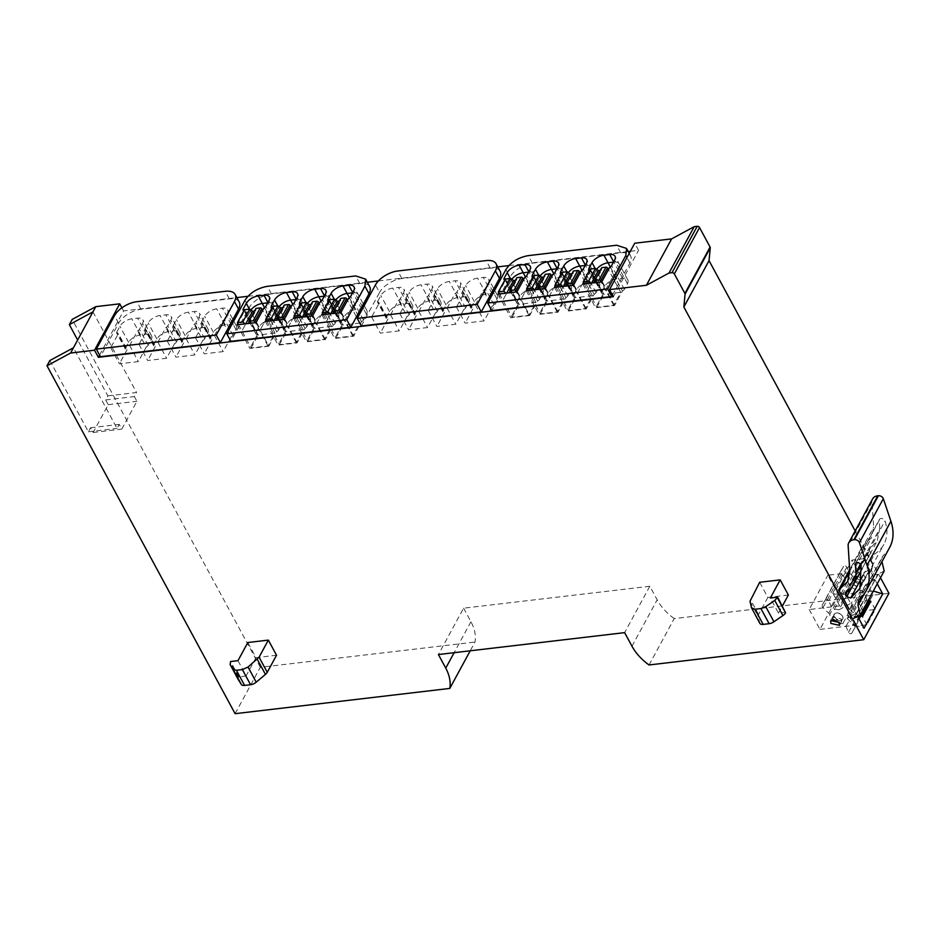 <?xml version="1.0" encoding="UTF-8"?>
<svg xmlns="http://www.w3.org/2000/svg" width="940" height="940" viewBox="0 0 940 940"><rect width="100%" height="100%" fill="white"/><g stroke="black" fill="none" stroke-linecap="round" stroke-linejoin="round"><path stroke-width="0.7" stroke-dasharray="4.7 3.53" d="M864.495 576.079A4.994 3.384 28.5 0 1 864.683 578.958A4.994 3.384 28.5 0 1 860.523 580.25A4.994 3.384 28.5 0 1 856.082 577.066A4.994 3.384 28.5 0 1 855.894 574.187A4.994 3.384 28.5 0 1 860.053 572.907A4.994 3.384 28.5 0 1 864.495 576.079M861.216 582.13A4.994 3.384 28.5 0 1 861.393 585.009A4.994 3.384 28.5 0 1 857.233 586.302A4.994 3.384 28.5 0 1 852.792 583.117A4.994 3.384 28.5 0 1 852.615 580.239A4.994 3.384 28.5 0 1 856.775 578.946A4.994 3.384 28.5 0 1 861.216 582.13M857.691 616.393L845.025 592.987L863.649 558.701L852.075 560.064L858.349 571.649L827.834 575.245L838.574 595.102L873.319 591.013M863.649 558.701L877.232 583.811M99.569 355.097L123.563 310.929L236.845 297.592M121.883 307.827L123.563 310.929M247.949 296.288L367.305 282.247M378.409 280.942L497.765 266.889M508.869 265.585L628.226 251.532M630.352 251.286L638.566 250.322L634.723 243.225M613.362 296.699L638.566 250.322M589.779 269.827L593.046 275.878L596.113 270.226A9.988 5.088 151.6 0 1 596.677 269.322A9.988 5.088 -28.4 0 0 596.113 270.226L593.046 275.878A3.126 1.586 -28.4 0 0 592.928 277.053A3.126 1.586 151.6 0 1 593.046 275.878L601.741 291.952A3.126 1.586 -28.4 0 0 601.624 293.127A3.126 1.586 -28.4 0 0 603.269 293.656L594.573 277.582A3.126 1.586 151.6 0 1 592.928 277.053A3.126 1.586 -28.4 0 0 594.573 277.582L586.913 291.694L594.573 277.582L590.485 270.015L583.599 282.693M613.479 262.142L613.82 262.107A9.988 5.088 151.6 0 1 619.107 263.799A9.988 5.088 151.6 0 1 618.732 267.571L615.665 273.211A3.126 1.586 151.6 0 1 613.738 274.95L605.842 289.461L586.913 291.694L595.607 307.779L614.537 305.547L622.433 291.024L613.738 274.95A3.126 1.586 -28.4 0 0 615.665 273.211L618.732 267.571A9.988 5.088 -28.4 0 0 619.107 263.799A9.988 5.088 -28.4 0 0 613.82 262.107L613.479 262.142M561.497 273.164L564.764 279.204L567.831 273.552A9.988 5.088 151.6 0 1 568.406 272.647A9.988 5.088 -28.4 0 0 567.831 273.552L564.764 279.204A3.126 1.586 -28.4 0 0 564.646 280.379A3.126 1.586 151.6 0 1 564.764 279.204L573.459 295.278A3.126 1.586 -28.4 0 0 573.341 296.453A3.126 1.586 -28.4 0 0 574.998 296.981L566.303 280.907A3.126 1.586 151.6 0 1 564.646 280.379A3.126 1.586 -28.4 0 0 566.303 280.907L558.63 295.019L566.303 280.907L562.214 273.34L555.329 286.019M585.197 265.468L585.549 265.433A9.988 5.088 151.6 0 1 590.825 267.136A9.988 5.088 151.6 0 1 590.449 270.896L587.383 276.536A3.126 1.586 151.6 0 1 585.456 278.275L577.571 292.798L558.63 295.019L567.325 311.105L586.266 308.872L594.151 294.349L585.456 278.275A3.126 1.586 -28.4 0 0 587.383 276.536L590.449 270.896A9.988 5.088 -28.4 0 0 590.825 267.136A9.988 5.088 -28.4 0 0 585.549 265.433L585.197 265.468M533.227 276.489L536.493 282.529L539.56 276.877A9.988 5.088 151.6 0 1 540.136 275.972A9.988 5.088 -28.4 0 0 539.56 276.877L536.493 282.529A3.126 1.586 -28.4 0 0 536.376 283.704A3.126 1.586 151.6 0 1 536.493 282.529L545.188 298.603A3.126 1.586 -28.4 0 0 545.071 299.778A3.126 1.586 -28.4 0 0 546.716 300.318L538.033 284.233A3.126 1.586 151.6 0 1 536.376 283.704A3.126 1.586 -28.4 0 0 538.033 284.233L530.36 298.356L538.033 284.233L533.932 276.666L527.046 289.344M556.927 268.805L557.267 268.758A9.988 5.088 151.6 0 1 562.555 270.462A9.988 5.088 151.6 0 1 562.179 274.221L559.112 279.862A3.126 1.586 151.6 0 1 557.185 281.601L549.301 296.124L530.36 298.356L539.055 314.43L557.996 312.197L565.88 297.686L557.185 281.601A3.126 1.586 -28.4 0 0 559.112 279.862L562.179 274.221A9.988 5.088 -28.4 0 0 562.555 270.462A9.988 5.088 -28.4 0 0 557.267 268.758L556.927 268.805M537.598 301.012L528.914 284.926A3.126 1.586 -28.4 0 0 530.841 283.199L533.908 277.547A9.988 5.088 -28.4 0 0 534.284 273.787A9.988 5.088 -28.4 0 0 528.997 272.083L528.997 272.083A9.988 5.088 151.6 0 1 534.284 273.787A9.988 5.088 151.6 0 1 533.908 277.547L530.841 283.199A3.126 1.586 151.6 0 1 528.914 284.926L521.019 299.449L529.714 315.523L537.598 301.012A3.126 1.586 -28.4 0 0 539.537 299.272L542.603 293.632A9.988 5.088 -28.4 0 0 542.968 289.861A9.988 5.088 -28.4 0 0 537.692 288.169L531.899 288.85A9.988 5.088 -28.4 0 0 519.985 296.288L516.906 301.94L508.223 285.854L511.289 280.214A9.988 5.088 151.6 0 1 511.853 279.298A9.988 5.088 151.6 0 0 511.289 280.214L508.223 285.854A3.126 1.586 -28.4 0 0 508.105 287.029A3.126 1.586 151.6 0 1 508.223 285.854L504.956 279.815M497.988 294.114L502.089 301.681L521.019 299.449L502.089 301.681L509.75 287.558A3.126 1.586 151.6 0 1 508.105 287.029A3.126 1.586 -28.4 0 0 509.75 287.558L502.089 301.681L510.772 317.755L529.714 315.523M462.586 291.224L465.653 285.584A9.988 5.088 151.6 0 1 477.567 278.134L483.36 277.453A9.988 5.088 151.6 0 1 488.647 279.157A9.988 5.088 151.6 0 1 488.271 282.916L485.204 288.568A3.126 1.586 151.6 0 1 483.278 290.307L475.393 304.819L456.452 307.051L464.113 292.939A3.126 1.586 151.6 0 1 462.468 292.399A3.126 1.586 151.6 0 1 462.586 291.224L471.281 307.31A3.126 1.586 -28.4 0 0 471.163 308.485A3.126 1.586 -28.4 0 0 472.808 309.013L464.113 292.939M434.304 294.549L437.37 288.909A9.988 5.088 151.6 0 1 449.297 281.459L455.089 280.79A9.988 5.088 151.6 0 1 460.365 282.482A9.988 5.088 151.6 0 1 460.001 286.242L456.934 291.894A3.126 1.586 151.6 0 1 454.995 293.632L447.111 308.144L428.17 310.376L435.843 296.264A3.126 1.586 151.6 0 1 434.186 295.736A3.126 1.586 151.6 0 1 434.304 294.549L442.998 310.635A3.126 1.586 -28.4 0 0 442.881 311.81A3.126 1.586 -28.4 0 0 444.538 312.339L435.843 296.264M406.033 297.886L409.1 292.234A9.988 5.088 151.6 0 1 421.026 284.796L426.807 284.115A9.988 5.088 151.6 0 1 432.095 285.807A9.988 5.088 151.6 0 1 431.719 289.579L428.652 295.219A3.126 1.586 151.6 0 1 426.725 296.958L418.841 311.469L399.899 313.702L407.572 299.59A3.126 1.586 151.6 0 1 405.916 299.061A3.126 1.586 151.6 0 1 406.033 297.886L414.728 313.96A3.126 1.586 -28.4 0 0 414.611 315.135A3.126 1.586 -28.4 0 0 416.267 315.664L407.572 299.59M377.762 301.211L380.829 295.56A9.988 5.088 151.6 0 1 392.744 288.122L398.537 287.44A9.988 5.088 151.6 0 1 403.824 289.144A9.988 5.088 151.6 0 1 403.448 292.904L400.381 298.544A3.126 1.586 151.6 0 1 398.454 300.283L390.558 314.806L371.629 317.027L379.29 302.915A3.126 1.586 151.6 0 1 377.645 302.386A3.126 1.586 151.6 0 1 377.762 301.211L386.457 317.285A3.126 1.586 -28.4 0 0 386.34 318.46A3.126 1.586 -28.4 0 0 387.985 318.989L379.29 302.915M328.859 300.541L332.126 306.581L335.192 300.929A9.988 5.088 151.6 0 1 335.756 300.024A9.988 5.088 -28.4 0 0 335.192 300.929L332.126 306.581A3.126 1.586 -28.4 0 0 332.008 307.756A3.126 1.586 151.6 0 1 332.126 306.581L340.821 322.655A3.126 1.586 -28.4 0 0 340.703 323.83A3.126 1.586 -28.4 0 0 342.348 324.37L333.653 308.285A3.126 1.586 151.6 0 1 332.008 307.756A3.126 1.586 -28.4 0 0 333.653 308.285L325.992 322.397L333.653 308.285L329.564 300.718L322.679 313.396M352.559 292.845L352.899 292.81A9.988 5.088 151.6 0 1 358.187 294.514A9.988 5.088 151.6 0 1 357.811 298.274L354.744 303.914A3.126 1.586 151.6 0 1 352.817 305.653L344.933 320.176L325.992 322.397L334.687 338.482L353.616 336.25L361.512 321.738L352.817 305.653A3.126 1.586 -28.4 0 0 354.744 303.914L357.811 298.274A9.988 5.088 -28.4 0 0 358.187 294.514A9.988 5.088 -28.4 0 0 352.899 292.81L352.559 292.845M300.577 303.867L303.843 309.906L306.922 304.266A9.988 5.088 151.6 0 1 307.486 303.35A9.988 5.088 -28.4 0 0 306.922 304.266L303.843 309.906A3.126 1.586 -28.4 0 0 303.738 311.081A3.126 1.586 151.6 0 1 303.843 309.906L312.538 325.98A3.126 1.586 -28.4 0 0 312.421 327.167A3.126 1.586 -28.4 0 0 314.078 327.696L305.382 311.61A3.126 1.586 151.6 0 1 303.738 311.081A3.126 1.586 -28.4 0 0 305.382 311.61L297.71 325.734L305.382 311.61L301.294 304.043L294.408 316.721M324.277 296.182L324.629 296.135A9.988 5.088 151.6 0 1 329.905 297.839A9.988 5.088 151.6 0 1 329.541 301.599L326.474 307.251A3.126 1.586 151.6 0 1 324.535 308.978L316.651 323.501L297.71 325.734L306.405 341.808L325.346 339.575L333.23 325.064L324.535 308.978A3.126 1.586 -28.4 0 0 326.474 307.251L329.541 301.599A9.988 5.088 -28.4 0 0 329.905 297.839A9.988 5.088 -28.4 0 0 324.629 296.135L324.277 296.182M272.306 307.192L275.573 313.231L278.639 307.591A9.988 5.088 151.6 0 1 279.215 306.675A9.988 5.088 -28.4 0 0 278.639 307.591L275.573 313.231A3.126 1.586 -28.4 0 0 275.455 314.406A3.126 1.586 151.6 0 1 275.573 313.231L284.268 329.317A3.126 1.586 -28.4 0 0 284.15 330.492A3.126 1.586 -28.4 0 0 285.807 331.021L277.112 314.947A3.126 1.586 151.6 0 1 275.455 314.406A3.126 1.586 -28.4 0 0 277.112 314.947L269.439 329.059L277.112 314.947L273.023 307.38L266.126 320.058M296.006 299.507L296.347 299.461A9.988 5.088 151.6 0 1 301.634 301.164A9.988 5.088 151.6 0 1 301.258 304.924L298.192 310.576A3.126 1.586 151.6 0 1 296.264 312.315L288.38 326.826L269.439 329.059L278.134 345.133L297.075 342.912L304.96 328.389L296.264 312.315A3.126 1.586 -28.4 0 0 298.192 310.576L301.258 304.924A9.988 5.088 -28.4 0 0 301.634 301.164A9.988 5.088 -28.4 0 0 296.347 299.461L296.006 299.507M276.689 331.714L267.994 315.64A3.126 1.586 -28.4 0 0 269.921 313.901L272.988 308.249A9.988 5.088 -28.4 0 0 273.364 304.49A9.988 5.088 -28.4 0 0 268.076 302.798L268.076 302.798A9.988 5.088 151.6 0 1 273.364 304.49A9.988 5.088 151.6 0 1 272.988 308.249L269.921 313.901A3.126 1.586 151.6 0 1 267.994 315.64L260.098 330.152L268.793 346.237L276.689 331.714A3.126 1.586 -28.4 0 0 278.616 329.975L281.683 324.335A9.988 5.088 -28.4 0 0 282.059 320.575A9.988 5.088 -28.4 0 0 276.771 318.872L270.978 319.553A9.988 5.088 -28.4 0 0 259.064 326.991L255.997 332.643L247.302 316.557L250.369 310.917A9.988 5.088 151.6 0 1 250.933 310.012A9.988 5.088 151.6 0 0 250.369 310.917L247.302 316.557A3.126 1.586 -28.4 0 0 247.185 317.744A3.126 1.586 151.6 0 1 247.302 316.557L244.036 310.517M237.08 324.817L241.169 332.384L260.098 330.152L241.169 332.384L248.83 318.272A3.126 1.586 151.6 0 1 247.185 317.744A3.126 1.586 -28.4 0 0 248.83 318.272L241.169 332.384L249.864 348.458L268.793 346.237M201.665 321.938L204.732 316.287A9.988 5.088 151.6 0 1 216.658 308.849L222.439 308.167A9.988 5.088 151.6 0 1 227.727 309.859A9.988 5.088 151.6 0 1 227.351 313.619L224.284 319.271A3.126 1.586 151.6 0 1 222.357 321.01L214.473 335.521L195.532 337.754L203.204 323.642A3.126 1.586 151.6 0 1 201.548 323.113A3.126 1.586 151.6 0 1 201.665 321.938L210.36 338.012A3.126 1.586 -28.4 0 0 210.243 339.187A3.126 1.586 -28.4 0 0 211.888 339.716L203.204 323.642M173.395 325.264L176.462 319.612A9.988 5.088 151.6 0 1 188.376 312.174L194.169 311.493A9.988 5.088 151.6 0 1 199.456 313.185A9.988 5.088 151.6 0 1 199.08 316.956L196.013 322.596A3.126 1.586 151.6 0 1 194.087 324.335L186.191 338.858L167.261 341.079L174.922 326.967A3.126 1.586 151.6 0 1 173.277 326.438A3.126 1.586 151.6 0 1 173.395 325.264L182.078 341.338A3.126 1.586 -28.4 0 0 181.972 342.512A3.126 1.586 -28.4 0 0 183.617 343.041L174.922 326.967M145.113 328.589L148.179 322.937A9.988 5.088 151.6 0 1 160.106 315.499L165.887 314.818A9.988 5.088 151.6 0 1 171.174 316.522A9.988 5.088 151.6 0 1 170.798 320.281L167.731 325.921A3.126 1.586 151.6 0 1 165.804 327.661L157.92 342.184L138.979 344.404L146.652 330.293A3.126 1.586 151.6 0 1 144.995 329.764A3.126 1.586 151.6 0 1 145.113 328.589L153.808 344.663A3.126 1.586 -28.4 0 0 153.69 345.838A3.126 1.586 -28.4 0 0 155.347 346.378L146.652 330.293M116.842 331.914L119.909 326.274A9.988 5.088 151.6 0 1 131.823 318.825L137.616 318.143A9.988 5.088 151.6 0 1 142.904 319.847A9.988 5.088 151.6 0 1 142.528 323.607L139.461 329.259A3.126 1.586 151.6 0 1 137.534 330.986L129.65 345.509L110.709 347.741L118.37 333.618A3.126 1.586 151.6 0 1 116.725 333.089A3.126 1.586 151.6 0 1 116.842 331.914L125.537 348A3.126 1.586 -28.4 0 0 125.419 349.175A3.126 1.586 -28.4 0 0 127.065 349.704L118.37 333.618M855.2 530.947L880.51 577.759M649.047 664.968L674.25 618.591L888.934 593.328M864.236 610.765L863.132 610.894L854.812 626.216L866.903 624.795L875.234 609.473L865.775 610.589M674.25 618.591A46.847 31.772 28.5 0 1 657.166 599.826L649.822 586.255L624.63 632.632M649.822 586.255L463.608 608.168L438.416 654.545M463.608 608.168L470.952 621.74A46.847 31.772 28.5 0 1 474.982 642.043L470.223 650.797M235.106 713.683L260.31 667.306L474.982 642.043M49.844 360.537L88.372 431.789L90.569 427.759L93.119 432.482L108.241 404.658L105.68 399.935L107.877 395.893L77.656 340.022M260.31 667.306L72.192 319.4M845.025 592.987L833.451 594.35L852.075 560.064M833.451 594.35L839.726 605.936L858.349 571.649M839.726 605.936L809.211 609.519L827.834 575.245M809.211 609.519L819.95 629.389L838.574 595.102M858.443 615.982L849.819 616.993L858.15 601.67L868.161 600.495M819.95 629.389L854.742 625.288L858.631 618.132M854.742 625.288L864.083 628.214M788.366 595.008L767.851 597.417L759.673 582.283M276.524 655.239L256.009 657.659L247.831 642.525M603.269 293.656L595.607 307.779M582.823 284.127L586.913 291.694L605.842 289.461L614.537 305.547M622.433 291.024A3.126 1.586 -28.4 0 0 624.36 289.285L627.427 283.645A9.988 5.088 -28.4 0 0 627.803 279.885A9.988 5.088 -28.4 0 0 622.515 278.181L616.722 278.863A9.988 5.088 -28.4 0 0 604.808 286.312L601.741 291.952M574.998 296.981L567.325 311.105M554.541 287.452L558.63 295.019L577.571 292.798L586.266 308.872M594.151 294.349A3.126 1.586 -28.4 0 0 596.077 292.622L599.144 286.97A9.988 5.088 -28.4 0 0 599.52 283.21A9.988 5.088 -28.4 0 0 594.233 281.507L588.452 282.188A9.988 5.088 -28.4 0 0 576.526 289.637L573.459 295.278M546.716 300.318L539.055 314.43M526.271 290.789L530.36 298.356L549.301 296.124L557.996 312.197M565.88 297.686A3.126 1.586 -28.4 0 0 567.807 295.947L570.874 290.296A9.988 5.088 -28.4 0 0 571.25 286.536A9.988 5.088 -28.4 0 0 565.962 284.832L560.181 285.513A9.988 5.088 -28.4 0 0 548.255 292.963L545.188 298.603M516.906 301.94A3.126 1.586 -28.4 0 0 516.8 303.115A3.126 1.586 -28.4 0 0 518.445 303.644L505.661 279.991L498.776 292.681M518.445 303.644L510.772 317.755M456.452 307.051L465.147 323.125L484.077 320.904L491.973 306.381L483.278 290.307M472.808 309.013L465.147 323.125M475.393 304.819L484.077 320.904M491.973 306.381A3.126 1.586 -28.4 0 0 493.899 304.642L496.966 299.002A9.988 5.088 -28.4 0 0 497.342 295.231A9.988 5.088 -28.4 0 0 492.055 293.538L486.262 294.22A9.988 5.088 -28.4 0 0 474.348 301.658L471.281 307.31M428.17 310.376L436.865 326.45L455.806 324.23L463.69 309.707L454.995 293.632M444.538 312.339L436.865 326.45M447.111 308.144L455.806 324.23M463.69 309.707A3.126 1.586 -28.4 0 0 465.617 307.968L468.684 302.328A9.988 5.088 -28.4 0 0 469.06 298.567A9.988 5.088 -28.4 0 0 463.772 296.864L457.991 297.545A9.988 5.088 -28.4 0 0 446.065 304.983L442.998 310.635M399.899 313.702L408.595 329.787L427.536 327.555L435.42 313.032L426.725 296.958M416.267 315.664L408.595 329.787M418.841 311.469L427.536 327.555M435.42 313.032A3.126 1.586 -28.4 0 0 437.347 311.293L440.413 305.653A9.988 5.088 -28.4 0 0 440.789 301.893A9.988 5.088 -28.4 0 0 435.502 300.189L429.721 300.87A9.988 5.088 -28.4 0 0 417.795 308.32L414.728 313.96M371.629 317.027L380.324 333.113L399.253 330.88L407.149 316.369L398.454 300.283M387.985 318.989L380.324 333.113M390.558 314.806L399.253 330.88M407.149 316.369A3.126 1.586 -28.4 0 0 409.076 314.63L412.143 308.978A9.988 5.088 -28.4 0 0 412.519 305.218A9.988 5.088 -28.4 0 0 407.231 303.514L401.439 304.196A9.988 5.088 -28.4 0 0 389.524 311.645L386.457 317.285M342.348 324.37L334.687 338.482M321.903 314.829L325.992 322.397L344.933 320.176L353.616 336.25M361.512 321.738A3.126 1.586 -28.4 0 0 363.439 319.999L366.506 314.348A9.988 5.088 -28.4 0 0 366.882 310.588A9.988 5.088 -28.4 0 0 361.595 308.884L355.802 309.565A9.988 5.088 -28.4 0 0 343.887 317.015L340.821 322.655M314.078 327.696L306.405 341.808M293.621 318.166L297.71 325.734L316.651 323.501L325.346 339.575M333.23 325.064A3.126 1.586 -28.4 0 0 335.157 323.325L338.236 317.673A9.988 5.088 -28.4 0 0 338.6 313.913A9.988 5.088 -28.4 0 0 333.324 312.221L327.531 312.903A9.988 5.088 -28.4 0 0 315.605 320.34L312.538 325.98M285.807 331.021L278.134 345.133M265.35 321.492L269.439 329.059L288.38 326.826L297.075 342.912M304.96 328.389A3.126 1.586 -28.4 0 0 306.887 326.65L309.953 321.01A9.988 5.088 -28.4 0 0 310.329 317.238A9.988 5.088 -28.4 0 0 305.042 315.546L299.261 316.228A9.988 5.088 -28.4 0 0 287.334 323.666L284.268 329.317M255.997 332.643A3.126 1.586 -28.4 0 0 255.88 333.818A3.126 1.586 -28.4 0 0 257.525 334.346L244.741 310.705L237.855 323.384M257.525 334.346L249.864 348.458M195.532 337.754L204.227 353.828L223.168 351.607L231.052 337.084L222.357 321.01M211.888 339.716L204.227 353.828M214.473 335.521L223.168 351.607M231.052 337.084A3.126 1.586 -28.4 0 0 232.979 335.345L236.046 329.705A9.988 5.088 -28.4 0 0 236.422 325.945A9.988 5.088 -28.4 0 0 231.134 324.241L225.353 324.923A9.988 5.088 -28.4 0 0 213.427 332.361L210.36 338.012M167.261 341.079L175.945 357.165L194.886 354.932L202.77 340.409L194.087 324.335M183.617 343.041L175.945 357.165M186.191 338.858L194.886 354.932M202.77 340.409A3.126 1.586 -28.4 0 0 204.709 338.682L207.775 333.03A9.988 5.088 -28.4 0 0 208.139 329.27A9.988 5.088 -28.4 0 0 202.864 327.566L197.071 328.248A9.988 5.088 -28.4 0 0 185.145 335.697L182.078 341.338M138.979 344.404L147.674 360.49L166.615 358.257L174.499 343.746L165.804 327.661M155.347 346.378L147.674 360.49M157.92 342.184L166.615 358.257M174.499 343.746A3.126 1.586 -28.4 0 0 176.426 342.007L179.493 336.356A9.988 5.088 -28.4 0 0 179.869 332.596A9.988 5.088 -28.4 0 0 174.582 330.892L168.8 331.573A9.988 5.088 -28.4 0 0 156.874 339.023L153.808 344.663M110.709 347.741L119.404 363.815L138.333 361.583L146.229 347.072L137.534 330.986M127.065 349.704L119.404 363.815M129.65 345.509L138.333 361.583M146.229 347.072A3.126 1.586 -28.4 0 0 148.156 345.332L151.222 339.681A9.988 5.088 -28.4 0 0 151.599 335.921A9.988 5.088 -28.4 0 0 146.311 334.229L140.518 334.91A9.988 5.088 -28.4 0 0 128.604 342.348L125.537 348M842.593 616.405A4.994 3.384 -151.5 0 0 838.151 613.232A4.994 3.384 -151.5 0 0 833.991 614.513A4.994 3.384 -151.5 0 0 834.168 617.404A4.994 3.384 -151.5 0 0 838.609 620.576A4.994 3.384 -151.5 0 0 842.769 619.295A4.994 3.384 -151.5 0 0 842.593 616.405M849.819 616.993L854.812 626.216M858.15 601.67L863.132 610.894M866.903 624.795L862.497 616.628M875.234 609.473L870.816 601.306M107.877 395.893L136.547 392.521L134.35 396.562L136.911 401.286L121.789 429.11L119.239 424.387L117.042 428.417L73.449 347.788M105.68 399.935L134.35 396.562M108.241 404.658L136.911 401.286M93.119 432.482L121.789 429.11M90.569 427.759L119.239 424.387M88.372 431.789L117.042 428.417M92.942 311.892L136.547 392.521M767.851 597.417L758.58 614.49A6.251 3.184 -28.4 0 0 758.192 616.417L759.684 622.914L751.507 607.78M785.875 612.281L778.508 613.15L770.33 598.016M778.508 613.15L782.433 605.924M256.009 657.659L246.151 675.801L237.973 660.667M246.151 675.801L238.49 677.211A6.251 3.184 -28.4 0 0 238.208 679.467M238.784 676.671L230.606 661.537M238.537 324.641L251.133 347.941L267.959 345.955L274.974 333.054L262.683 310.318M267.959 345.955L255.375 322.667M244.459 309.73L258.136 335.028L274.974 333.054M255.974 308.379L255.739 310.917L254.517 311.058M248.759 323.442L245.152 323.865M251.133 347.941L258.136 335.028M248.724 323.818L255.739 310.917M266.807 321.315L279.403 344.604L296.241 342.63L303.244 329.717L290.954 306.981M296.241 342.63L283.645 319.341M272.741 306.405L286.418 331.703L303.244 329.717M284.244 305.054L284.009 307.591L282.787 307.732M277.03 320.117L273.423 320.54M279.403 344.604L286.418 331.703M276.995 320.493L284.009 307.591M295.089 317.99L307.686 341.279L324.512 339.305L331.526 326.392L319.236 303.655M324.512 339.305L311.916 316.005M301.012 303.079L314.688 328.377L331.526 326.392M312.527 301.716L312.28 304.266L311.07 304.407M305.312 316.792L301.693 317.215M307.686 341.279L314.688 328.377M305.277 317.168L312.28 304.266M323.36 314.665L335.956 337.954L352.794 335.968L359.797 323.066L347.506 300.33M352.794 335.968L340.198 312.679M329.282 299.743L342.971 325.052L359.797 323.066M340.797 298.391L340.562 300.941L339.34 301.082M333.582 313.455L329.975 313.889M335.956 337.954L342.971 325.052M333.547 313.843L340.562 300.941M499.457 293.938L512.053 317.227L528.879 315.252L535.894 302.339L523.604 279.603M528.879 315.252L516.295 291.952M505.379 279.027L519.056 304.325L535.894 302.339M516.894 277.664L516.659 280.214L515.437 280.355M509.68 292.74L506.072 293.163M512.053 317.227L519.056 304.325M509.645 293.115L516.659 280.214M527.728 290.613L540.324 313.901L557.162 311.916L564.164 299.014L551.874 276.278M557.162 311.916L544.566 288.627M533.65 275.702L547.339 301L564.164 299.014M545.165 274.339L544.93 276.889L543.708 277.03M537.95 289.414L534.343 289.837M540.324 313.901L547.339 301M537.915 289.79L544.93 276.889M556.01 287.288L568.594 310.576L585.432 308.59L592.447 295.689L580.144 272.953M585.432 308.59L572.836 285.302M561.932 272.365L575.609 297.675L592.447 295.689M573.447 271.014L573.2 273.552L571.99 273.704M566.232 286.077L562.614 286.5M568.594 310.576L575.609 297.675M566.197 286.465L573.2 273.552M584.28 283.962L596.877 307.251L613.702 305.265L620.717 292.363L608.427 269.627M613.702 305.265L601.118 281.976M590.202 269.04L603.88 294.338L620.717 292.363M601.718 267.688L601.482 270.226L600.261 270.368M594.503 282.752L590.896 283.175M596.877 307.251L603.88 294.338M594.468 283.14L601.482 270.226M862.262 579.745A4.688 3.173 28.5 0 1 862.438 582.447A4.688 3.173 28.5 0 1 858.537 583.646A4.688 3.173 28.5 0 1 854.378 580.673A4.688 3.173 28.5 0 1 854.202 577.971A4.688 3.173 28.5 0 1 858.102 576.761A4.688 3.173 28.5 0 1 862.262 579.745M860.735 582.565A4.688 3.173 28.5 0 1 860.899 585.268A4.688 3.173 28.5 0 1 856.998 586.478A4.688 3.173 28.5 0 1 852.839 583.493L852.674 580.791L860.735 582.565M874.741 579.639L865.54 584.798A9.365 6.357 28.5 0 1 865.552 585.15L872.332 591.965A3.126 2.115 28.5 0 1 873.037 594.562A3.126 2.115 28.5 0 1 873.013 594.597L869.994 599.72A1.868 1.269 28.5 0 1 868.349 600.155A1.868 1.269 28.5 0 1 866.727 598.862L864.166 593.023L861.028 590.062A9.365 6.357 28.5 0 1 848.009 580.908L841.241 574.093A3.126 2.115 28.5 0 1 840.536 571.496A3.126 2.115 28.5 0 1 840.56 571.461L843.58 566.338A1.868 1.269 28.5 0 1 845.213 565.904A1.868 1.269 28.5 0 1 846.846 567.196L849.408 573.036L852.533 575.997A9.365 6.357 28.5 0 1 857.127 576.337L869.653 569.57L870.264 570.697L868.83 574.728C868.889 577.865 870.851 579.498 874.741 579.639L877.584 574.399A4.242 2.879 28.5 0 1 873.178 573.083A4.242 2.879 28.5 0 1 871.686 569.487L873.107 565.457L862.568 545.952L849.69 569.663M884.176 571.027L877.584 574.399M878.16 574.281L854.272 618.238M875.058 579.569L856.552 613.103A4.242 2.879 28.5 0 1 852.134 611.799A4.242 2.879 28.5 0 1 850.653 608.192L852.075 604.173L851.464 603.045L869.653 569.57M856.869 613.045L847.351 618.273A9.365 6.357 28.5 0 1 847.375 618.614L865.552 585.15M875.093 579.639L856.904 613.103M865.54 584.798L847.351 618.273M847.375 618.614L854.143 625.441A3.126 2.115 28.5 0 1 854.848 628.026A3.126 2.115 28.5 0 1 854.824 628.073L851.805 633.196A1.868 1.269 28.5 0 1 850.171 633.63A1.868 1.269 28.5 0 1 848.538 632.338L845.977 626.498L842.851 623.537A9.365 6.357 28.5 0 1 829.832 614.384L848.009 580.908M864.166 593.023L845.977 626.498M861.028 590.062L842.851 623.537M829.832 614.384L823.052 607.569A3.126 2.115 28.5 0 1 822.347 604.972A3.126 2.115 28.5 0 1 822.371 604.925L825.391 599.802A1.868 1.269 28.5 0 1 827.036 599.379A1.868 1.269 28.5 0 1 828.657 600.672L831.218 606.511L834.356 609.461A9.365 6.357 28.5 0 1 838.95 609.813L857.127 576.337M849.408 573.036L831.218 606.511M852.533 575.997L834.356 609.461M838.95 609.813L851.464 603.045M852.075 604.173L847.798 613.444L850.653 608.192M873.107 565.457L870.264 570.697M889.616 547.55A59.338 40.244 28.5 0 1 883.67 555.047L882.413 556.621L881.967 561.615M862.568 545.952L871.474 537.704L873.659 527.14L872.014 501.843A10.928 7.414 28.5 0 1 872.637 498.858M879.793 528.491L879.252 520.243A3.126 2.115 28.5 0 1 879.429 519.385A3.126 2.115 28.5 0 1 882.284 518.645A3.126 2.115 28.5 0 1 884.986 520.971A52.781 35.802 28.5 0 1 883.847 544.424A52.781 35.802 28.5 0 1 874.541 554.095A2.503 1.692 28.5 0 1 870.675 552.685L869.547 550.605A2.503 1.692 28.5 0 1 869.465 549.16A2.503 1.692 28.5 0 1 869.864 548.725L877.232 540.829L879.793 528.491L860.523 563.953M856.552 613.103L853.708 618.356A4.242 2.879 28.5 0 1 849.29 617.039A4.242 2.879 28.5 0 1 847.798 613.444M842.545 616.041A4.688 3.173 28.5 0 1 842.71 618.732A4.688 3.173 28.5 0 1 838.821 619.942A4.688 3.173 28.5 0 1 834.65 616.969A4.688 3.173 28.5 0 1 834.485 614.266A4.688 3.173 28.5 0 1 838.386 613.056A4.688 3.173 28.5 0 1 842.545 616.041M832.864 619.202L832.946 617.087L841.006 618.861L841.183 621.563L839.467 622.785M589.686 270.003A3.126 1.586 -28.4 0 0 590.485 270.015M561.403 273.329A3.126 1.586 -28.4 0 0 562.214 273.34M533.133 276.654A3.126 1.586 -28.4 0 0 533.932 276.666M504.862 279.991A3.126 1.586 -28.4 0 0 505.661 279.991M612.504 295.113L629.929 263.036A18.741 9.541 -28.4 0 0 630.634 255.986A18.741 9.541 -28.4 0 0 620.717 252.801L532.346 263.2A18.741 9.541 -28.4 0 0 509.985 277.159L491.808 310.623M601.753 281.894L605.842 289.461L613.738 274.95L609.649 267.383M573.482 285.231L577.571 292.798L585.456 278.275L581.366 270.708M545.2 288.557L549.301 296.124L557.185 281.601L553.096 274.034M516.929 291.882L521.019 299.449L528.914 284.926L524.814 277.359M328.765 300.706A3.126 1.586 -28.4 0 0 329.564 300.718M300.495 304.043A3.126 1.586 -28.4 0 0 301.294 304.043M272.212 307.368A3.126 1.586 -28.4 0 0 273.023 307.38M243.942 310.694A3.126 1.586 -28.4 0 0 244.741 310.705M369.714 286.688A18.741 9.541 -28.4 0 0 359.797 283.504L271.425 293.903A18.741 9.541 -28.4 0 0 249.077 307.862L230.888 341.338M340.832 312.609L344.933 320.176L352.817 305.653L348.728 298.086M312.562 315.934L316.651 323.501L324.535 308.978L320.446 301.411M284.291 319.259L288.38 326.826L296.264 312.315L292.175 304.748M256.009 322.585L260.098 330.152L267.994 315.64L263.905 308.073M239.254 302.046A18.741 9.541 -28.4 0 0 229.348 298.861L140.965 309.26A18.741 9.541 -28.4 0 0 118.616 323.207L100.427 356.683M361.348 325.98L379.537 292.505L375.436 284.938M500.174 271.343A18.741 9.541 -28.4 0 0 490.257 268.147L401.885 278.546A18.741 9.541 -28.4 0 0 379.537 292.505M631.974 646.203L657.166 599.826M470.952 621.74L454.126 652.701M624.36 289.285L611.576 265.644M627.427 283.645L614.643 260.004M622.515 278.181L613.655 261.802M616.722 278.863L610.295 266.983M604.808 286.312L595.149 268.464M596.077 292.622L583.293 268.969M599.144 286.97L586.36 263.329M594.233 281.507L585.385 265.139M588.452 282.188L582.024 270.309M576.526 289.637L566.879 271.789M567.807 295.947L555.023 272.295M570.874 290.296L558.09 266.654M565.962 284.832L557.103 268.464M560.181 285.513L553.754 273.634M548.255 292.963L538.608 275.115M539.537 299.272L526.741 275.632M542.603 293.632L529.819 269.98M537.692 288.169L528.832 271.789M531.899 288.85L525.472 276.959M519.985 296.288L510.326 278.44M493.899 304.642L485.204 288.568M496.966 299.002L488.271 282.916M492.055 293.538L483.36 277.453M486.262 294.22L477.567 278.134M474.348 301.658L465.653 285.584M465.617 307.968L456.934 291.894M468.684 302.328L460.001 286.242M463.772 296.864L455.089 280.79M457.991 297.545L449.297 281.459M446.065 304.983L437.37 288.909M437.347 311.293L428.652 295.219M440.413 305.653L431.719 289.579M435.502 300.189L426.807 284.115M429.721 300.87L421.026 284.796M417.795 308.32L409.1 292.234M409.076 314.63L400.381 298.544M412.143 308.978L403.448 292.904M407.231 303.514L398.537 287.44M401.439 304.196L392.744 288.122M389.524 311.645L380.829 295.56M363.439 319.999L350.655 296.347M366.506 314.348L353.722 290.707M361.595 308.884L352.735 292.516M355.802 309.565L349.386 297.686M343.887 317.015L334.24 299.167M335.157 323.325L322.373 299.684M338.236 317.673L325.44 294.032M333.324 312.221L324.464 295.841M327.531 312.903L321.104 301.012M315.605 320.34L305.958 302.492M306.887 326.65L294.103 303.009M309.953 321.01L297.169 297.357M305.042 315.546L296.194 299.167M299.261 316.228L292.834 304.337M287.334 323.666L277.688 305.817M278.616 329.975L265.832 306.334M281.683 324.335L268.899 300.683M276.771 318.872L267.912 302.492M270.978 319.553L264.551 307.674M259.064 326.991L249.405 309.143M232.979 335.345L224.284 319.271M236.046 329.705L227.351 313.619M231.134 324.241L222.439 308.167M225.353 324.923L216.658 308.849M213.427 332.361L204.732 316.287M204.709 338.682L196.013 322.596M207.775 333.03L199.08 316.956M202.864 327.566L194.169 311.493M197.071 328.248L188.376 312.174M185.145 335.697L176.462 319.612M176.426 342.007L167.731 325.921M179.493 336.356L170.798 320.281M174.582 330.892L165.887 314.818M168.8 331.573L160.106 315.499M156.874 339.023L148.179 322.937M148.156 345.332L139.461 329.259M151.222 339.681L142.528 323.607M146.311 334.229L137.616 318.143M140.518 334.91L131.823 318.825M128.604 342.348L119.909 326.274M758.58 614.49L750.402 599.356M750.002 601.283L758.192 616.417M238.49 677.211L230.3 662.089M872.332 591.965L859.63 615.348M859.336 615.876L854.143 625.441M873.037 594.562L869.582 600.918L873.013 594.597M869.994 599.72L851.805 633.196M848.538 632.338L866.727 598.862M841.241 574.093L823.052 607.569M822.371 604.925L840.56 571.461M843.58 566.338L825.391 599.802M828.657 600.672L846.846 567.196M871.686 569.487L868.83 574.728M863.508 545.447L849.76 570.756M859.783 599.003L883.67 555.047M864.013 594.28L881.908 561.333M849.784 571.097L873.659 527.14M872.014 501.843L848.139 545.799M879.252 520.243L856.175 562.731M845.988 592.682L869.864 548.725M847.116 591.883L869.547 550.605M870.675 552.685L852.298 586.525M863.014 575.315L874.541 554.095M861.111 564.928L884.986 520.971M620.717 252.801L616.628 245.234M532.346 263.2L528.256 255.633M505.896 269.592L509.985 277.159M629.929 263.036L626.957 257.536M359.797 283.504L355.708 275.937M271.425 293.903L267.336 286.336M244.976 300.295L249.077 307.862M229.348 298.861L225.248 291.294M118.616 323.207L114.527 315.652M140.965 309.26L136.876 301.693M401.885 278.546L397.796 270.99M490.257 268.147L486.168 260.58M861.393 585.009L864.683 578.958M852.615 580.239L855.894 574.187M601.624 293.127L588.84 269.486M627.803 279.885L615.019 256.232M573.341 296.453L560.557 272.812M599.52 283.21L586.736 259.569M545.071 299.778L532.287 276.137M571.25 286.536L558.466 262.894M516.8 303.115L504.005 279.462M542.968 289.861L530.184 266.22M471.163 308.485L462.468 292.399M497.342 295.231L488.647 279.157M442.881 311.81L434.186 295.736M469.06 298.567L460.365 282.482M414.611 315.135L405.916 299.061M440.789 301.893L432.095 285.807M386.34 318.46L377.645 302.386M412.519 305.218L403.824 289.144M340.703 323.83L327.919 300.189M366.882 310.588L354.098 286.947M312.421 327.167L299.637 303.514M338.6 313.913L325.816 290.272M284.15 330.492L271.366 306.839M310.329 317.238L297.545 293.597M255.88 333.818L243.096 310.177M282.059 320.575L269.275 296.923M210.243 339.187L201.548 323.113M236.422 325.945L227.727 309.859M181.972 342.512L173.277 326.438M208.139 329.27L199.456 313.185M153.69 345.838L144.995 329.764M179.869 332.596L171.174 316.522M125.419 349.175L116.725 333.089M151.599 335.921L142.904 319.847M830.702 620.564L833.991 614.513M839.479 625.335L842.769 619.295M860.899 585.268L862.438 582.447M852.662 580.791L854.202 577.971M822.347 604.972L840.536 571.496M858.537 600.578L882.413 556.621M847.586 581.66L871.474 537.704M862.144 568.594L877.232 540.829M845.577 593.116L869.465 549.16M859.971 588.381L883.847 544.424M855.553 563.342L879.429 519.385M841.183 621.563L842.71 618.732M832.946 617.087L834.485 614.266M629.212 253.365L630.634 255.986"/><path stroke-width="1.41" d="M873.319 591.013L882.707 593.939L864.083 628.214L857.691 616.393M877.232 583.811L882.707 593.939M609.531 289.602L646.403 285.267L671.607 238.889L634.723 243.225L609.531 289.602L613.362 296.699L98.371 357.306L94.529 350.209L119.733 303.832L121.883 307.827M98.371 357.306L99.569 355.097M236.845 297.592L247.949 296.288M367.305 282.247L378.409 280.942M497.765 266.889L508.869 265.585M628.226 251.532L630.352 251.286M596.677 269.322A9.988 5.088 151.6 0 1 608.027 262.789L613.479 262.142L608.027 262.789A9.988 5.088 -28.4 0 0 596.677 269.322M568.406 272.647A9.988 5.088 151.6 0 1 579.757 266.114L585.197 265.468L579.757 266.114A9.988 5.088 -28.4 0 0 568.406 272.647M540.136 275.972A9.988 5.088 151.6 0 1 551.486 269.439L556.927 268.805L551.486 269.439A9.988 5.088 -28.4 0 0 540.136 275.972M511.853 279.298A9.988 5.088 151.6 0 1 523.204 272.764L528.644 272.13L523.204 272.764A9.988 5.088 151.6 0 0 511.853 279.298M335.756 300.024A9.988 5.088 151.6 0 1 347.119 293.492L352.559 292.845L347.119 293.492A9.988 5.088 -28.4 0 0 335.756 300.024M307.486 303.35A9.988 5.088 151.6 0 1 318.836 296.817L324.277 296.182L318.836 296.817A9.988 5.088 -28.4 0 0 307.486 303.35M279.215 306.675A9.988 5.088 151.6 0 1 290.566 300.142L296.006 299.507L290.566 300.142A9.988 5.088 -28.4 0 0 279.215 306.675M250.933 310.012A9.988 5.088 151.6 0 1 262.284 303.479L267.724 302.833L262.284 303.479A9.988 5.088 151.6 0 0 250.933 310.012M684.896 293.421L710.088 247.044A1.868 1.269 -151.5 0 1 710.264 247.772L709.042 260.639L683.85 307.016L685.06 294.149A1.868 1.269 -151.5 0 0 684.896 293.421L674.356 273.928A1.868 1.269 -151.5 0 0 672.006 272.694L669.01 273.046L694.202 226.669L671.607 238.889M669.01 273.046L646.403 285.267M710.088 247.044L699.548 227.55A1.868 1.269 -151.5 0 0 697.198 226.317L694.202 226.669M880.51 577.759L888.934 593.328L863.731 639.705L683.85 307.016M709.042 260.639L855.2 530.947M454.126 652.701L445.748 668.117L438.416 654.545L624.63 632.632L631.974 646.203A46.847 31.772 28.5 0 0 649.047 664.968L863.731 639.705M865.775 610.589L864.236 610.765M445.748 668.117A46.847 31.772 28.5 0 1 449.79 688.421L470.223 650.797M77.656 340.022L69.349 324.653L92.942 311.892L73.449 347.788L70.594 353.029L47 365.778L235.106 713.683L449.79 688.421M69.349 324.653L72.192 319.4L95.798 306.652L92.942 311.892M47 365.778L49.844 360.537L73.449 347.788M95.798 306.652L119.733 303.832M70.594 353.029L94.529 350.209M868.161 600.495L873.366 591.013M858.631 618.132L859.889 615.817L858.443 615.982M868.219 600.484L870.816 601.306L862.497 616.628L859.889 615.817M830.889 623.443L830.702 620.564L839.303 622.456L839.479 625.335L830.889 623.443M780.188 579.874L770.33 598.016L777.697 597.147L774.76 600.437L765.748 606.641L760.93 608.556L754.961 609.261L751.507 607.78L750.002 601.283L759.673 582.283L780.188 579.874L788.366 595.008L782.433 605.924M238.314 679.667L230.124 664.533L230.606 661.537L237.973 660.667L247.831 642.525L268.346 640.105L276.524 655.239L267.254 672.311L259.076 657.178L248.031 667.036L242.379 669.586L236.41 670.291L233.155 669.327L230.077 664.439L238.255 679.573A6.251 3.184 -28.4 0 0 238.314 679.667L241.345 684.461A6.251 3.184 -28.4 0 0 244.588 685.425L250.557 684.72A6.251 3.184 -28.4 0 0 256.209 682.17L265.456 674.403A6.251 3.184 -28.4 0 0 267.254 672.311M759.684 622.914A6.251 3.184 -28.4 0 0 759.837 623.337L751.507 607.78M759.837 623.337A6.251 3.184 -28.4 0 0 763.151 624.395L769.12 623.69A6.251 3.184 -28.4 0 0 773.925 621.775L782.938 615.571A6.251 3.184 -28.4 0 0 785.582 612.833L777.697 597.147M268.346 640.105L259.076 657.178M262.683 310.318L261.802 308.696A1.246 0.846 -151.5 0 0 260.239 307.873L255.974 308.379L248.959 321.28L248.759 323.442M255.375 322.667L254.799 321.598A1.246 0.846 -151.5 0 0 253.236 320.775L248.959 321.28M254.517 311.058L252.578 311.293L249.782 309.107L244.459 309.73L237.456 322.632L238.537 324.641M245.152 323.865L242.767 322.009L237.456 322.632M242.767 322.009L249.782 309.107M245.787 323.795L252.578 311.293M290.954 306.981L290.084 305.371A1.246 0.846 -151.5 0 0 288.521 304.548L284.244 305.054L277.241 317.955L277.03 320.117M283.645 319.341L283.069 318.272A1.246 0.846 -151.5 0 0 281.507 317.45L277.241 317.955M282.787 307.732L280.849 307.968L278.052 305.782L272.741 306.405L265.726 319.306L266.807 321.315M273.423 320.54L271.049 318.684L265.726 319.306M271.049 318.684L278.052 305.782M274.057 320.47L280.849 307.968M319.236 303.655L318.355 302.046A1.246 0.846 -151.5 0 0 316.792 301.223L312.527 301.716L305.512 314.63L305.312 316.792M311.916 316.005L311.34 314.947A1.246 0.846 -151.5 0 0 309.777 314.124L305.512 314.63M311.07 304.407L309.131 304.63L306.334 302.445L301.012 303.079L293.997 315.981L295.089 317.99M301.693 317.215L299.32 315.358L293.997 315.981M299.32 315.358L306.334 302.445M302.339 317.132L309.131 304.63M347.506 300.33L346.637 298.709A1.246 0.846 -151.5 0 0 345.062 297.886L340.797 298.391L333.794 311.293L333.582 313.455M340.198 312.679L339.622 311.622A1.246 0.846 -151.5 0 0 338.059 310.799L333.794 311.293M339.34 301.082L337.401 301.305L334.605 299.12L329.282 299.743L322.279 312.656L323.36 314.665M329.975 313.889L327.59 312.021L322.279 312.656M327.59 312.021L334.605 299.12M330.61 313.807L337.401 301.305M523.604 279.603L522.722 277.993A1.246 0.846 -151.5 0 0 521.16 277.171L516.894 277.664L509.88 290.578L509.68 292.74M516.295 291.952L515.719 290.895A1.246 0.846 -151.5 0 0 514.157 290.072L509.88 290.578M515.437 280.355L513.499 280.578L510.702 278.393L505.379 279.027L498.365 291.929L499.457 293.938M506.072 293.163L503.687 291.306L498.365 291.929M503.687 291.306L510.702 278.393M506.707 293.08L513.499 280.578M551.874 276.278L551.005 274.656A1.246 0.846 -151.5 0 0 549.442 273.834L545.165 274.339L538.162 287.252L537.95 289.414M544.566 288.627L543.99 287.57A1.246 0.846 -151.5 0 0 542.427 286.747L538.162 287.252M543.708 277.03L541.769 277.253L538.972 275.067L533.65 275.702L526.647 288.603L527.728 290.613M534.343 289.837L531.97 287.981L526.647 288.603M531.97 287.981L538.972 275.067M534.978 289.755L541.769 277.253M580.144 272.953L579.275 271.331A1.246 0.846 -151.5 0 0 577.712 270.509L573.447 271.014L566.432 283.915L566.232 286.077M572.836 285.302L572.26 284.244A1.246 0.846 -151.5 0 0 570.697 283.422L566.432 283.915M571.99 273.704L570.051 273.928L567.255 271.742L561.932 272.365L554.917 285.278L556.01 287.288M562.614 286.5L560.24 284.644L554.917 285.278M560.24 284.644L567.255 271.742M563.26 286.43L570.051 273.928M608.427 269.627L607.545 268.006A1.246 0.846 -151.5 0 0 605.983 267.183L601.718 267.688L594.703 280.59L594.503 282.752M601.118 281.976L600.543 280.907A1.246 0.846 -151.5 0 0 598.98 280.085L594.703 280.59M600.261 270.368L598.322 270.603L595.525 268.417L590.202 269.04L583.199 281.941L584.28 283.962M590.896 283.175L588.511 281.318L583.199 281.941M588.511 281.318L595.525 268.417M591.53 283.105L598.322 270.603M881.967 561.615L884.176 571.027L860.3 614.983L853.708 618.356M849.231 609.414L838.68 589.909L847.586 581.66L849.784 571.097L848.139 545.799A10.928 7.414 28.5 0 1 848.75 542.815A10.928 7.414 28.5 0 1 853.884 539.76L854.519 539.689A3.748 2.538 28.5 0 1 859.43 542.65L867.021 565.198A59.338 40.244 28.5 0 1 865.728 591.507A59.338 40.244 28.5 0 1 859.783 599.003L858.537 600.578L858.02 605.289L860.3 614.983M849.69 569.663L838.68 589.909M848.75 542.815L872.637 498.858A10.928 7.414 28.5 0 1 877.76 495.803L878.407 495.733A3.748 2.538 28.5 0 1 883.318 498.694L890.909 521.242A59.338 40.244 28.5 0 1 889.616 547.55L865.728 591.507M845.988 592.682L845.671 594.562L846.799 596.641L850.653 598.052L859.971 588.381L861.111 564.928C858.643 561.979 856.728 561.744 855.377 564.2L855.917 572.448A45.249 30.691 28.5 0 1 853.356 584.786A45.249 30.691 28.5 0 1 845.988 592.682L845.577 593.116M855.553 563.342L856.175 562.731M839.467 622.785L832.864 619.202M504.956 279.815L504.122 278.287L507.189 272.647A9.988 5.088 151.6 0 1 519.115 265.197L525.472 276.959M528.256 255.633L616.628 245.234L626.545 248.418L625.84 255.469L607.651 288.944L487.719 303.056L505.896 269.592C510.831 262.131 518.281 257.478 528.256 255.633M583.599 282.693L582.823 284.127L601.753 281.894L609.649 267.383A3.126 1.586 -28.4 0 0 611.576 265.644L614.643 260.004A9.988 5.088 -28.4 0 0 615.019 256.232A9.988 5.088 -28.4 0 0 609.731 254.54L603.938 255.222A9.988 5.088 -28.4 0 0 592.024 262.659L588.957 268.311A3.126 1.586 -28.4 0 0 588.84 269.486A3.126 1.586 -28.4 0 0 589.686 270.003M555.329 286.019L554.541 287.452L573.482 285.231L581.366 270.708A3.126 1.586 -28.4 0 0 583.293 268.969L586.36 263.329A9.988 5.088 -28.4 0 0 586.736 259.569A9.988 5.088 -28.4 0 0 581.449 257.865L575.668 258.547A9.988 5.088 -28.4 0 0 563.741 265.985L560.675 271.637A3.126 1.586 -28.4 0 0 560.557 272.812A3.126 1.586 -28.4 0 0 561.403 273.329M527.046 289.344L526.271 290.789L545.2 288.557L553.096 274.034A3.126 1.586 -28.4 0 0 555.023 272.295L558.09 266.654A9.988 5.088 -28.4 0 0 558.466 262.894A9.988 5.088 -28.4 0 0 553.178 261.191L547.386 261.872A9.988 5.088 -28.4 0 0 535.471 269.322L532.404 274.962A3.126 1.586 -28.4 0 0 532.287 276.137A3.126 1.586 -28.4 0 0 533.133 276.654M498.776 292.681L497.988 294.114L516.929 291.882L524.814 277.359A3.126 1.586 -28.4 0 0 526.741 275.632L529.819 269.98A9.988 5.088 -28.4 0 0 530.184 266.22A9.988 5.088 -28.4 0 0 524.908 264.516L519.115 265.197M504.122 278.287A3.126 1.586 -28.4 0 0 504.005 279.462A3.126 1.586 -28.4 0 0 504.862 279.991M487.719 303.056L491.808 310.623L611.74 296.511L612.504 295.113M611.74 296.511L607.651 288.944M244.036 310.517L243.213 309.002L246.28 303.35C248.9 299.367 252.872 296.887 258.195 295.912L264.551 307.674M267.336 286.336L355.708 275.937L365.625 279.121L364.92 286.183L346.731 319.647L226.799 333.771L244.976 300.295C249.911 292.834 257.36 288.18 267.336 286.336M322.679 313.396L321.903 314.829L340.832 312.609L348.728 298.086A3.126 1.586 -28.4 0 0 350.655 296.347L353.722 290.707A9.988 5.088 -28.4 0 0 354.098 286.947A9.988 5.088 -28.4 0 0 348.811 285.243L343.018 285.925A9.988 5.088 -28.4 0 0 331.103 293.362L328.037 299.014A3.126 1.586 -28.4 0 0 327.919 300.189A3.126 1.586 -28.4 0 0 328.765 300.706M294.408 316.721L293.621 318.166L312.562 315.934L320.446 301.411A3.126 1.586 -28.4 0 0 322.373 299.684L325.44 294.032A9.988 5.088 -28.4 0 0 325.816 290.272A9.988 5.088 -28.4 0 0 320.528 288.568L314.747 289.25A9.988 5.088 -28.4 0 0 302.821 296.699L299.754 302.339A3.126 1.586 -28.4 0 0 299.637 303.514A3.126 1.586 -28.4 0 0 300.495 304.043M266.126 320.058L265.35 321.492L284.291 319.259L292.175 304.748A3.126 1.586 -28.4 0 0 294.103 303.009L297.169 297.357A9.988 5.088 -28.4 0 0 297.545 293.597A9.988 5.088 -28.4 0 0 292.258 291.894L286.477 292.575A9.988 5.088 -28.4 0 0 274.55 300.024L271.484 305.664A3.126 1.586 -28.4 0 0 271.366 306.839A3.126 1.586 -28.4 0 0 272.212 307.368M237.855 323.384L237.08 324.817L256.009 322.585L263.905 308.073A3.126 1.586 -28.4 0 0 265.832 306.334L268.899 300.683A9.988 5.088 -28.4 0 0 269.275 296.923A9.988 5.088 -28.4 0 0 263.987 295.231L258.195 295.912M243.213 309.002A3.126 1.586 -28.4 0 0 243.096 310.177A3.126 1.586 -28.4 0 0 243.942 310.694M226.799 333.771L230.888 341.338L350.832 327.214L369.009 293.75A18.741 9.541 -28.4 0 0 369.714 286.688L365.625 279.121M350.832 327.214L346.731 319.647M96.338 349.116L100.427 356.683L220.371 342.571L216.27 335.004L234.459 301.529A18.741 9.541 -28.4 0 0 235.165 294.478A18.741 9.541 -28.4 0 0 225.248 291.294L136.876 301.693A18.741 9.541 -28.4 0 0 114.527 315.652L96.338 349.116L216.27 335.004M220.371 342.571L238.549 309.096A18.741 9.541 -28.4 0 0 239.254 302.046L235.165 294.478M496.085 263.776L500.174 271.343A18.741 9.541 -28.4 0 1 499.469 278.393L481.28 311.869L361.348 325.98L357.259 318.413L375.436 284.938A18.741 9.541 -28.4 0 1 397.796 270.99L486.168 260.58A18.741 9.541 -28.4 0 1 496.085 263.776A18.741 9.541 -28.4 0 1 495.38 270.826L477.191 304.302L357.259 318.413M481.28 311.869L477.191 304.302M672.006 272.694L697.198 226.317M699.548 227.55L674.356 273.928M710.264 247.772L685.06 294.149M610.295 266.983L603.938 255.222M582.024 270.309L575.668 258.547M553.754 273.634L547.386 261.872M349.386 297.686L343.018 285.925M321.104 301.012L314.747 289.25M292.834 304.337L286.477 292.575M754.961 609.261L763.151 624.395M769.12 623.69L760.93 608.556M765.748 606.641L773.925 621.775M782.938 615.571L774.76 600.437M777.392 597.699L785.582 612.833M241.345 684.461L233.155 669.327M236.41 670.291L244.588 685.425M250.557 684.72L242.379 669.586M248.031 667.036L256.209 682.17M265.456 674.403L257.266 659.269M254.799 321.598L261.802 308.696M260.239 307.873L253.236 320.775M283.069 318.272L290.084 305.371M288.521 304.548L281.507 317.45M311.34 314.947L318.355 302.046M316.792 301.223L309.777 314.124M339.622 311.622L346.637 298.709M345.062 297.886L338.059 310.799M515.719 290.895L522.722 277.993M521.16 277.171L514.157 290.072M543.99 287.57L551.005 274.656M549.442 273.834L542.427 286.747M572.26 284.244L579.275 271.331M577.712 270.509L570.697 283.422M600.543 280.907L607.545 268.006M605.983 267.183L598.98 280.085M861.252 616.241L869.582 600.918L861.252 616.241M849.76 570.756L839.62 589.404M859.43 542.65L883.318 498.694M854.519 539.689L878.407 495.733M890.909 521.242L867.021 565.198M858.02 605.289L864.013 594.28M853.884 539.76L877.76 495.803M860.523 563.953L855.917 572.448M845.671 594.562L847.116 591.883M852.298 586.525L846.799 596.641M850.653 598.052L863.014 575.315M507.189 272.647L510.326 278.44M528.832 271.789L524.908 264.516M626.957 257.536L625.84 255.469M592.024 262.659L595.149 268.464M613.655 261.802L609.731 254.54M588.957 268.311L589.779 269.827M563.741 265.985L566.879 271.789M585.385 265.139L581.449 257.865M560.675 271.637L561.497 273.164M535.471 269.322L538.608 275.115M557.103 268.464L553.178 261.191M532.404 274.962L533.227 276.489M246.28 303.35L249.405 309.143M267.912 302.492L263.987 295.231M369.009 293.75L364.92 286.183M331.103 293.362L334.24 299.167M352.735 292.516L348.811 285.243M328.037 299.014L328.859 300.541M302.821 296.699L305.958 302.492M324.464 295.841L320.528 288.568M299.754 302.339L300.577 303.867M274.55 300.024L277.688 305.817M296.194 299.167L292.258 291.894M271.484 305.664L272.306 307.192M238.549 309.096L234.459 301.529M499.469 278.393L495.38 270.826M853.356 584.786L862.144 568.594M626.545 248.418L629.212 253.365"/></g></svg>
